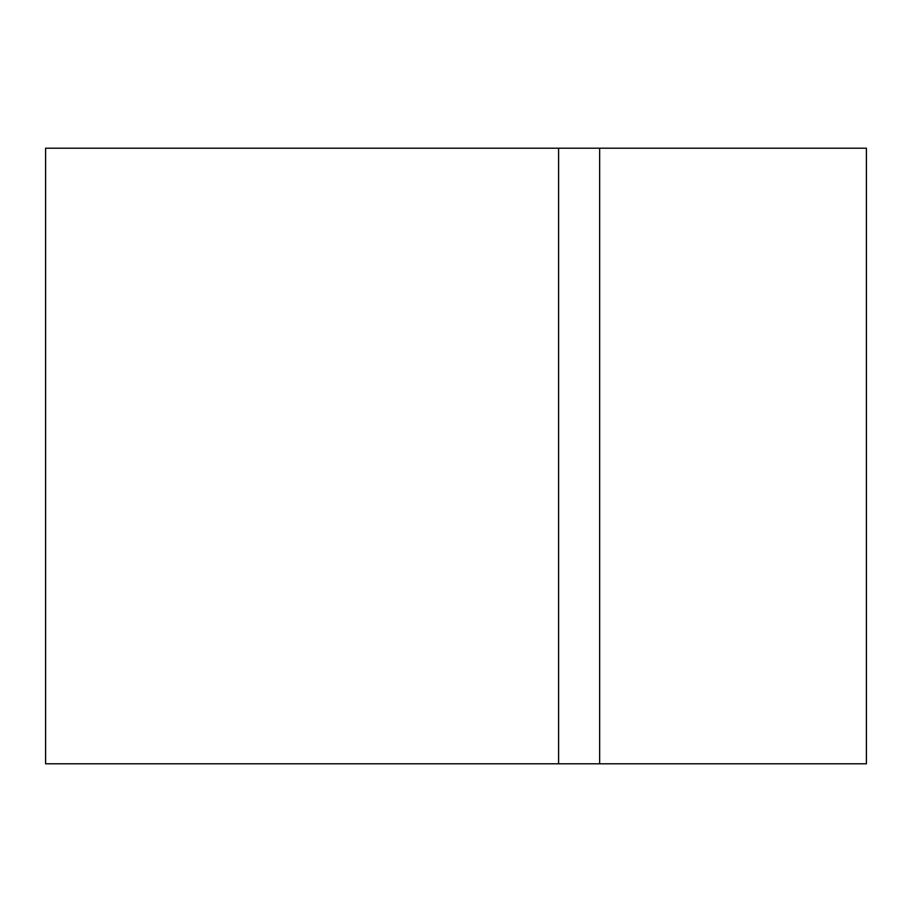 <?xml version="1.0" encoding="UTF-8"?>
<svg xmlns="http://www.w3.org/2000/svg" width="912" height="912" viewBox="0 0 912 912"><rect width="100%" height="100%" fill="white"/><g stroke="black" fill="none" stroke-linecap="round" stroke-linejoin="round"><path stroke-width="1.37" d="M599.64 763.8L45.6 763.8L45.6 148.2L866.4 148.2L866.4 763.8L599.64 763.8L599.64 148.2M558.6 763.8L558.6 148.2"/></g></svg>
